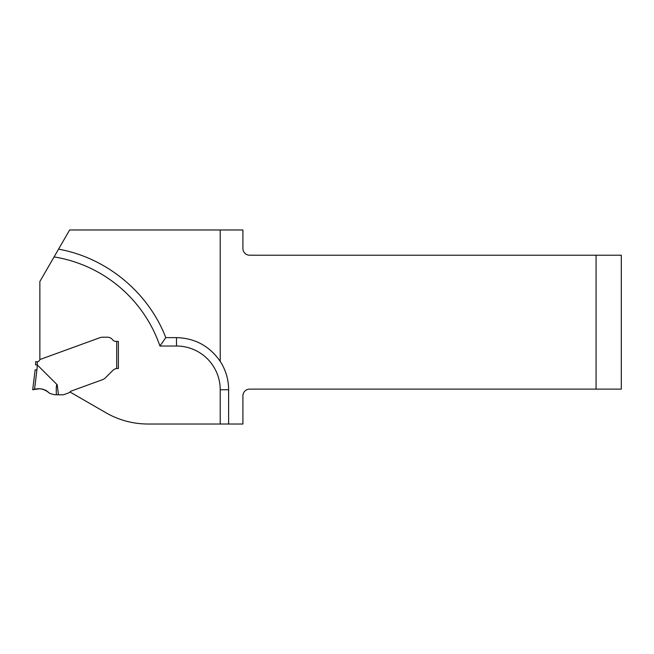 <?xml version="1.0" encoding="UTF-8"?>
<svg xmlns="http://www.w3.org/2000/svg" width="654" height="654" viewBox="0 0 654 654"><rect width="100%" height="100%" fill="white"/><g stroke="black" fill="none" stroke-linecap="round" stroke-linejoin="round"><path stroke-width="0.98" d="M220.21 229.987L242.912 229.987L242.912 248.487A6.728 6.728 0 0 0 249.64 255.215L596.072 255.215L596.072 389.122L249.64 389.122A6.728 6.728 0 0 0 242.912 395.85L242.912 424.013L228.622 424.013L228.622 389.751A52.132 52.132 0 0 0 220.21 361.36L220.21 229.987L69.626 229.987L39.861 281.531L39.861 359.545L40.286 359.389A0.842 0.842 0 0 0 39.853 359.757L39.469 360.419A2.526 2.526 0 0 1 37.327 361.678A68.948 68.948 0 0 1 37.245 364.899L57.225 384.789L58.443 394.795L63.144 394.795A1.684 1.684 0 0 0 63.724 394.697L68.907 392.809A1.684 1.684 0 0 0 69.618 392.318A4.742 4.742 0 0 1 71.605 390.928L102.392 379.721L71.605 390.928A4.742 4.742 0 0 0 69.945 391.967L105.932 412.748A84.088 84.088 0 0 0 147.976 424.013L228.622 424.013M596.072 389.122L621.3 389.122L621.3 255.215L596.072 255.215M117.483 368.48A6.728 6.728 0 0 1 117.54 368.48L116.698 368.529L116.698 341.404L118.382 341.404L118.382 368.48L117.54 368.48L118.382 368.48M117.54 368.48L116.698 368.529A6.728 6.728 0 0 0 112.782 370.45L105.752 377.481L112.782 370.45A6.728 6.728 0 0 1 117.091 368.488M105.752 377.481A11.093 8.412 -45 0 1 104.632 378.494L104.305 378.731A8.412 8.412 0 0 1 102.392 379.721A8.412 8.412 0 0 0 104.305 378.731L104.632 378.494A11.093 8.412 -45 0 0 105.752 377.481M58.558 249.166C106.398 257.684 148.335 292.273 165.797 337.619L176.49 337.619C195.055 338.183 209.623 346.097 220.21 361.36M54.078 256.924A134.536 134.536 0 0 1 159.936 346.023L165.797 337.619M35.144 369.862L32.7 389.751L35.144 369.862L36.91 369.968L34.515 389.498L32.7 389.751L34.515 389.498C40.352 387.847 45.355 389.114 49.516 393.291L49.516 393.291C44.709 388.901 39.207 387.708 33.019 389.702L34.171 389.547C40.139 387.822 45.249 389.073 49.516 393.291C45.249 389.056 40.131 387.814 34.171 389.547L33.019 389.702C39.199 387.699 44.701 388.893 49.516 393.291L49.516 393.291C44.709 388.901 39.207 387.708 33.019 389.702L34.171 389.547C40.139 387.822 45.249 389.073 49.516 393.291C45.355 389.114 40.352 387.847 34.515 389.498M37.245 364.899L35.569 364.867A67.272 67.272 0 0 0 35.643 361.687L37.327 361.678M116.698 341.404L115.905 341.404A4.202 4.202 0 0 1 112.537 339.728A6.303 6.303 0 0 0 107.493 337.202L103.675 337.202A12.279 8.412 180 0 0 100.937 337.415L100.291 337.562A8.412 8.412 0 0 0 99.849 337.709L40.295 359.389M58.443 394.795L54.388 394.73L49.516 393.291M56.375 394.795C56.089 387.381 56.375 384.045 57.225 384.789M36.591 389.204L37.564 389.065L36.591 389.204M38.161 388.983L38.578 388.934L38.161 388.983M41.66 388.983L42.624 389.155L41.66 388.983M45.592 390.209L46.385 390.642L45.592 390.209M159.936 346.023L176.49 346.023A43.728 43.728 0 0 1 220.21 389.751L220.21 424.013M176.49 346.023L176.49 337.619M220.21 389.751L228.622 389.751M35.569 364.867A67.272 67.272 0 0 0 35.643 361.687M37.343 364.948L36.91 369.968"/></g></svg>
